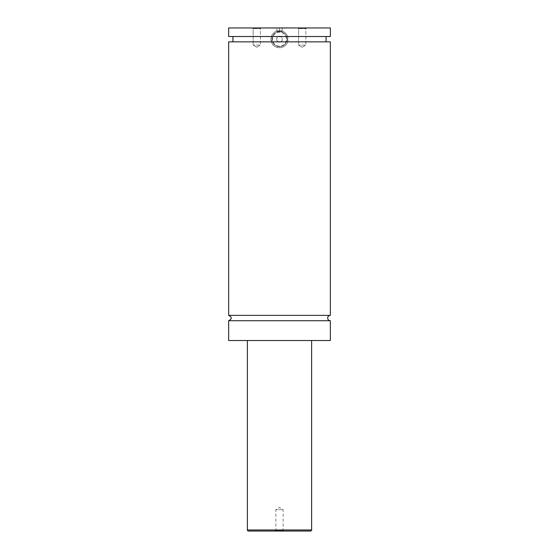 <?xml version="1.0" encoding="UTF-8"?>
<svg xmlns="http://www.w3.org/2000/svg" width="559" height="559" viewBox="0 0 559 559"><rect width="100%" height="100%" fill="white"/><g stroke="black" fill="none" stroke-linecap="round" stroke-linejoin="round"><path stroke-width="0.42" stroke-dasharray="2.79 2.1" d="M330.348 320.712L228.652 320.712M330.348 315.36L228.652 315.36M286.991 28.167L272.009 28.167L286.991 27.95M279.5 46.683A7.491 7.491 0 0 0 286.991 39.193A7.491 7.491 0 0 0 279.5 31.695A7.491 7.491 0 0 0 272.009 39.193A7.491 7.491 0 0 0 279.5 46.683A7.491 7.491 0 0 1 272.009 39.193A7.491 7.491 0 0 1 279.5 31.695A7.491 7.491 0 0 1 286.991 39.193A7.491 7.491 0 0 1 279.5 46.683M279.5 46.145A6.96 6.96 0 0 1 272.54 39.193A6.96 6.96 0 0 1 279.5 32.233A6.96 6.96 0 0 1 286.46 39.193A6.96 6.96 0 0 1 279.5 46.145M330.348 36.517L287.633 36.517L287.633 41.862C285.565 49.562 273.435 49.562 271.367 41.862L271.367 36.517C272.82 32.799 275.531 30.836 279.5 30.626C283.469 30.836 286.18 32.799 287.633 36.517L228.652 36.517M279.5 47.753A8.567 8.567 0 0 0 288.067 39.193A8.567 8.567 0 0 0 279.5 30.626A8.567 8.567 0 0 0 270.933 39.193A8.567 8.567 0 0 0 279.5 47.753M283.811 531.05L283.14 530.379L283.14 509.64L279.5 507.453L275.86 509.64L283.14 509.64L275.86 509.64L275.86 530.379L283.14 530.379L275.86 530.379L275.189 531.05L283.811 531.05L275.189 531.05M305.85 28.621L306.514 27.95L297.898 27.95L306.514 27.95L297.898 27.95L306.514 27.95L305.85 28.621L298.569 28.621L305.85 28.621L298.569 28.621L305.85 28.621L305.85 45.076L298.569 45.076L305.85 45.076L305.85 28.621M302.209 47.263L305.85 45.076L298.569 45.076L305.85 45.076L302.209 47.263L298.569 45.076L298.569 28.621L297.898 27.95L298.569 28.621L298.569 45.076L302.209 47.263M260.431 28.621L261.102 27.95L252.486 27.95L261.102 27.95L252.486 27.95L261.102 27.95L260.431 28.621L253.15 28.621L260.431 28.621L253.15 28.621L260.431 28.621L260.431 45.076L253.15 45.076L260.431 45.076L260.431 28.621M256.791 47.263L260.431 45.076L253.15 45.076L260.431 45.076L256.791 47.263L253.15 45.076L253.15 28.621L252.486 27.95L253.15 28.621L253.15 45.076L256.791 47.263M248.455 531.05L310.545 531.05M247.385 340.515L311.615 340.515L247.385 340.515M330.348 340.515L228.652 340.515M330.348 41.862L228.652 41.862M330.348 27.95L228.652 27.95M276.824 40.737L276.824 37.642L279.5 36.097L282.176 37.642L282.176 40.737L279.5 42.281L276.824 40.737L276.824 37.642L279.5 36.097L282.176 37.642L282.176 40.737L279.5 42.281L276.824 40.737M282.176 28.167L279.5 28.167L282.176 28.167L282.176 31.374L279.5 31.374L279.5 28.167L276.824 28.167L279.5 28.167L279.5 31.374L282.176 31.374L282.176 28.167M276.824 31.374L279.5 31.374L276.824 31.374L276.824 28.167L276.824 31.374M311.615 529.981L247.385 529.981"/><path stroke-width="0.84" d="M228.652 320.712C232.104 318.93 232.104 317.142 228.652 315.36L330.348 315.36A2.676 2.676 0 0 0 327.672 318.036A2.676 2.676 0 0 0 330.348 320.712L330.348 340.515L228.652 340.515L228.652 320.712L330.348 320.712M310.545 531.05L248.455 531.05A1.069 1.069 0 0 1 247.385 529.981L311.615 529.981C311.908 530.218 311.552 530.575 310.545 531.05M311.615 340.515L311.615 529.981M228.652 315.36L228.652 41.862L330.348 41.862L330.348 315.36M228.652 27.95L330.348 27.95L330.348 36.517L228.652 36.517L228.652 27.95M247.385 529.981L247.385 340.515M326.065 41.862L326.065 36.517M232.935 41.862L232.935 36.517"/></g></svg>
